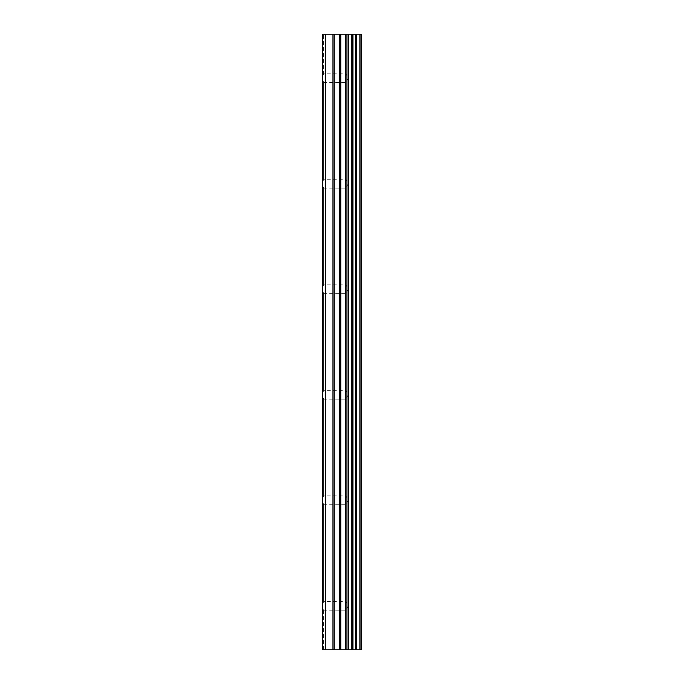 <?xml version="1.0" encoding="UTF-8"?>
<svg xmlns="http://www.w3.org/2000/svg" width="684" height="684" viewBox="0 0 684 684"><rect width="100%" height="100%" fill="white"/><g stroke="black" fill="none" stroke-linecap="round" stroke-linejoin="round"><path stroke-width="0.51" stroke-dasharray="3.42 2.56" d="M345.873 605.827L345.873 601.433L345.873 605.827M322.651 605.827L322.651 603.459L323.575 601.433L322.651 603.459L322.651 608.196L323.575 610.222L322.651 608.196L322.651 605.827M345.873 500.295L345.873 504.698L345.873 500.295M322.651 500.295L322.651 497.926L323.575 495.9L322.651 497.926L322.651 502.663L323.575 504.698L322.651 502.663L322.651 500.295M345.873 394.762L345.873 399.165L345.873 394.762M322.651 394.762L322.651 392.402L323.575 390.367L322.651 392.402L322.651 397.13L323.575 399.165L322.651 397.13L322.651 394.762M345.873 289.238L345.873 284.835L345.873 289.238M322.651 289.238L322.651 286.87L323.575 284.835L322.651 286.87L322.651 291.598L323.575 293.633L322.651 291.598L322.651 289.238M345.873 183.705L345.873 179.302L345.873 183.705M322.651 183.705L322.651 181.337L323.575 179.302L322.651 181.337L322.651 186.074L323.575 188.1L322.651 186.074L322.651 183.705M345.873 78.173L345.873 73.778L345.873 78.173M322.651 78.173L322.651 75.804L323.575 73.778L322.651 75.804L322.651 80.541L323.575 82.567L322.651 80.541L322.651 78.173M345.275 649.8L342.239 649.8L345.275 649.8M342.239 649.8L341.735 649.8L342.239 649.783M341.735 649.8L338.7 649.8L341.735 649.783M338.7 649.8L345.779 649.8L338.7 649.783M338.195 649.8L344.941 649.8L338.195 649.783M325.336 649.8L325.336 34.2L322.651 34.2L322.651 75.804L322.651 34.2L323.575 34.2L322.651 34.2L322.651 649.8L322.651 608.196L322.651 649.8L332.954 649.8L332.954 34.2L361.349 34.2L361.349 649.8L359.844 649.8L359.844 34.2M359.844 649.8L332.954 649.8M345.275 34.2L342.239 34.2L345.275 34.2M342.239 34.2L341.735 34.2L342.239 34.217M341.735 34.2L338.7 34.2L341.735 34.217M338.7 34.2L338.195 34.2L338.7 34.217M338.195 34.2L345.779 34.217L338.187 34.217M325.336 34.2L332.954 34.2M322.651 181.337L322.651 80.541L322.651 181.337M322.651 286.87L322.651 186.074L322.651 286.87M322.651 392.402L322.651 291.598L322.651 392.402M322.651 497.926L322.651 397.13L322.651 497.926M322.651 603.459L322.651 502.663L322.651 603.459M323.575 180.294L323.575 81.576L323.575 180.294M323.575 285.827L323.575 187.108L323.575 285.827M323.575 391.359L323.575 292.641L323.575 391.359M323.575 496.892L323.575 398.173L323.575 496.892M323.575 602.424L323.575 503.706L323.575 602.424M323.575 74.761L323.575 34.2L323.575 74.761M348.233 649.8L348.233 34.2M348.618 649.8L348.618 34.2M356.321 649.8L356.321 34.2M356.535 649.8L356.535 34.2M360.032 649.8L360.032 34.2M323.575 649.8L323.575 609.239L323.575 649.8M334.194 649.8L334.194 34.2M339.512 649.8L339.512 34.2M340.752 649.8L340.752 34.2M345.702 649.8L345.702 34.2M346.95 649.8L346.95 34.2M351.824 649.8L351.824 34.2M352.063 649.8L352.063 34.2M352.328 649.8L352.328 34.2M352.953 649.8L352.953 34.2M355.406 649.8L355.406 34.2M356.031 649.8L356.031 34.2M323.575 610.222L345.873 610.222L348.404 605.827L345.873 601.433L323.575 601.433M323.575 504.698L345.873 504.698L348.404 500.295L345.873 495.9L323.575 495.9M323.575 399.165L345.873 399.165L348.404 394.762L345.873 390.367L323.575 390.367M323.575 293.633L345.873 293.633L348.404 289.238L345.873 284.835L323.575 284.835M323.575 188.1L345.873 188.1L348.404 183.705L345.873 179.302L323.575 179.302M323.575 82.567L345.873 82.567L348.404 78.173L345.873 73.778L323.575 73.778"/><path stroke-width="1.03" d="M360.032 34.2L361.349 34.2L361.349 649.8L360.032 649.8L360.032 34.2L322.651 34.2L322.651 649.8L325.336 649.8L325.336 34.2M325.336 649.8L360.032 649.8M359.844 649.8L359.844 34.2M356.535 649.8L356.535 34.2M356.321 649.8L356.321 34.2M348.618 649.8L348.618 34.2M348.233 649.8L348.233 34.2M356.031 649.8L356.031 34.2M355.406 649.8L355.406 34.2M352.953 649.8L352.953 34.2M352.328 649.8L352.328 34.2M352.063 649.8L352.063 34.2M351.824 649.8L351.824 34.2M346.95 649.8L346.95 34.2M345.702 649.8L345.702 34.2M340.752 649.8L340.752 34.2M339.512 649.8L339.512 34.2M334.194 649.8L334.194 34.2M332.954 649.8L332.954 34.2"/></g></svg>
